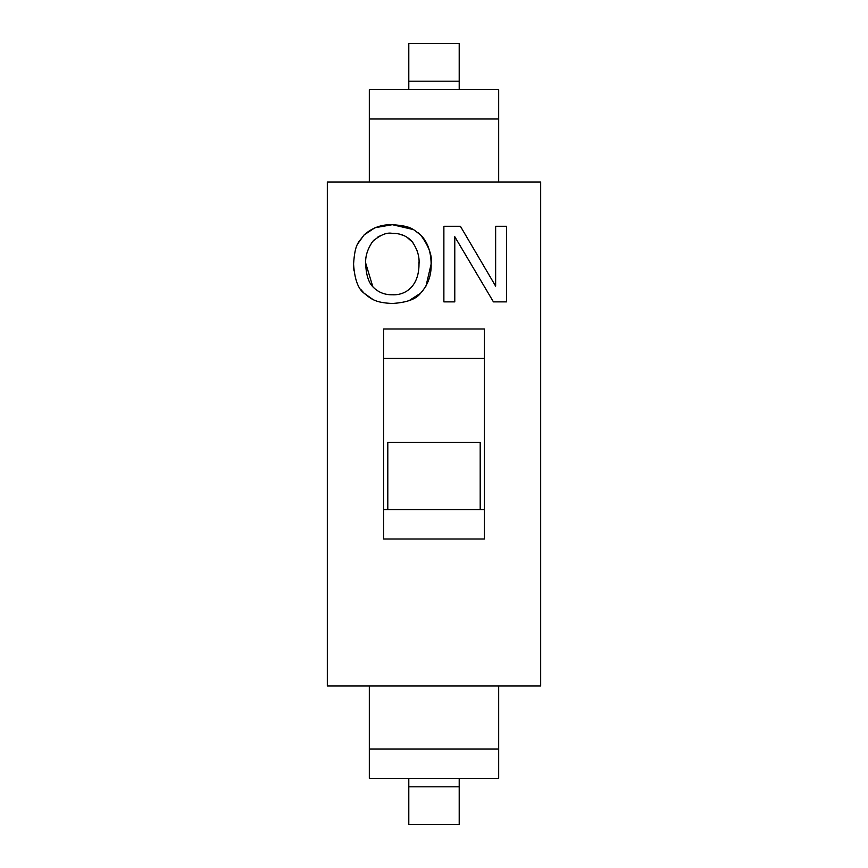 <?xml version="1.0" encoding="UTF-8"?>
<svg xmlns="http://www.w3.org/2000/svg" width="868" height="868" viewBox="0 0 868 868"><rect width="100%" height="100%" fill="white"/><g stroke="black" fill="none" stroke-linecap="round" stroke-linejoin="round"><path stroke-width="1.3" d="M459.205 778.401L459.205 824.6L408.795 824.6L408.795 778.401M498.677 686.002L498.677 778.401L369.323 778.401L369.323 686.002M454.778 236.704L493.436 301.88L506.543 301.88L506.543 226.288L495.639 226.288L495.639 286.136L460.42 226.288L443.874 226.288L443.874 301.88L454.778 301.88L454.778 236.704M422.944 290.606L420.589 293.189C427.978 284.975 431.494 275.275 431.136 264.078C432.503 256.093 428.987 246.371 420.589 234.924C413.114 229.608 412.419 226.06 392.347 224.693C381.464 224.389 372.046 227.807 364.104 234.924C358.679 242.769 355.023 242.465 353.569 264.078C354.567 279.105 358.05 288.805 364.05 293.189C371.2 299.113 375.432 302.758 392.347 303.474C406.799 302.563 416.206 299.124 420.589 293.189L409.284 300.512M418.973 265.814L419.005 264.078C419.005 286.635 405.172 295.467 392.347 294.773C384.806 294.914 378.426 292.386 373.218 287.178C368.65 282.805 366.144 275.113 365.699 264.078C365.124 256.505 367.511 248.888 372.871 241.228C380.499 234.794 386.998 232.19 392.347 233.394C400.094 233.21 406.593 235.825 411.833 241.228C417.258 248.921 419.645 256.537 419.005 264.078L418.962 261.984M374.065 240.002L371.764 242.584M365.71 263.21L372.839 286.776M392.347 294.773L394.072 294.74M358.093 243.311L364.104 234.924L374.64 227.958M375.345 227.666L392.347 224.693L413.179 229.521M417.899 232.581L420.589 234.924C427.457 241.705 430.973 251.427 431.136 264.078L425.982 286.114M395.07 233.492L390.622 233.427M381.074 235.38L377.613 237.192M412.94 242.584L406.625 236.931M404.445 235.792L399.616 234.176M417.313 251.503L417.052 250.668M372.708 299.341L364.05 293.189L360.849 289.478M353.894 270.317L353.569 264.078M540.677 181.998L540.677 686.002L327.323 686.002L327.323 181.998L540.677 181.998M484.398 329.005L484.398 538.995L383.602 538.995L383.602 329.005L484.398 329.005M480.199 509.603L387.801 509.603L387.801 442.398L480.199 442.398L480.199 509.603L484.398 509.603M383.602 509.603L387.801 509.603M484.398 358.397L383.602 358.397M408.795 89.599L408.795 43.4L459.205 43.4L459.205 89.599M369.323 181.998L369.323 89.599L498.677 89.599L498.677 181.998M408.795 786.799L459.205 786.799M369.323 748.997L498.677 748.997M459.205 81.201L408.795 81.201M498.677 119.003L369.323 119.003"/></g></svg>
